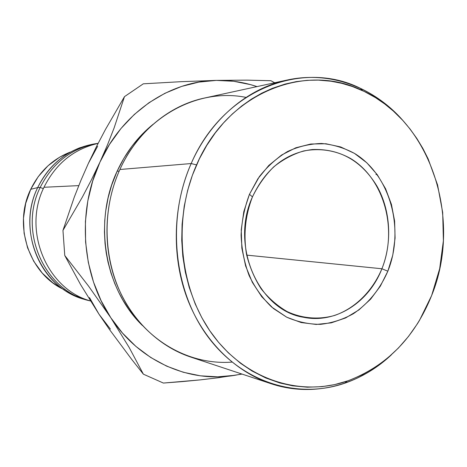 <?xml version="1.0" encoding="UTF-8"?>
<svg xmlns="http://www.w3.org/2000/svg" width="467" height="467" viewBox="0 0 467 467"><rect width="100%" height="100%" fill="white"/><g stroke="black" fill="none" stroke-linecap="round" stroke-linejoin="round"><path stroke-width="0.7" d="M381.913 268.764C397.966 229.18 384.113 178.633 350.577 158.494C335.831 150.368 320.175 147.858 303.62 150.969C292.932 154.163 282.973 159.463 273.732 166.865C265.145 175.364 258.058 185.37 252.46 196.887L249.46 194.301L259.331 176.66C267.527 166.27 276.937 157.887 287.555 151.506C298.611 146.451 309.965 143.778 321.617 143.474C333.164 144.548 344.115 147.852 354.471 153.392C390.231 175.026 404.918 228.941 387.844 271.199L381.913 268.764L246.675 255.122L381.913 268.764C368.924 302.365 335.61 324.01 303.562 317.286C258.718 310.543 229.898 245.642 252.46 196.887C265.816 168.605 285.816 152.82 312.464 149.528C339.964 148.559 361.458 160.747 376.933 186.082C390.587 210.243 392.461 242.25 381.913 268.764L387.844 271.199L380.377 286.096L370.635 299.166L358.919 309.925L345.633 317.939L331.231 322.86L316.229 324.448L301.186 322.557L286.703 317.192L273.364 308.483L261.742 296.732L252.349 282.372L245.613 265.962L241.848 248.181L241.241 229.793L243.815 211.569L249.46 194.301L257.918 178.715L268.794 165.446L281.607 155.015L295.798 147.794L310.777 144.017L325.931 143.754L340.677 146.947L354.471 153.392L366.823 162.79L377.313 174.74L385.602 188.785L391.434 204.394L394.621 221.025L395.082 238.094L392.8 255.011L387.844 271.199C379.998 289.225 368.51 303.392 353.396 313.713C343.006 319.463 332.055 323.006 320.543 324.343C308.944 324.326 297.666 321.938 286.703 317.192L271.584 306.982C262.489 298.18 255 287.701 249.115 275.548C244.34 262.693 241.661 249.203 241.083 235.064C241.778 220.903 244.568 207.319 249.46 194.301L252.46 196.887C245.298 215.398 243.313 234.551 246.518 254.352C249.623 266.961 254.503 278.455 261.164 288.839C268.694 298.314 277.369 305.903 287.182 311.6C302.418 318.634 318.961 319.877 334.693 315.429C355.358 308.202 372.538 290.982 381.913 268.764M231.994 362.1C192.089 365.182 150.578 343.782 126.936 304.823C103.394 265.863 100.463 212.181 119.891 169.498L191.178 163.549L196.56 164.904C227.493 92.396 305.523 62.117 362.649 90.703C431.724 121.683 462.458 220.231 431.636 295.535L439.675 268.677L443.393 240.698L442.687 212.479L437.567 184.914L428.157 158.897L422.863 148.43L416.85 138.489L410.131 129.108L402.77 120.387L393.377 111.088L384.732 103.972L375.544 97.673L364.248 91.456L352.398 86.523L341.891 83.365L331.121 81.24L318.313 80.108L307.239 80.318L296.119 81.643L285.086 84.072L272.378 88.333L261.771 93.166L251.474 99.092L241.608 106.062L232.251 114.047L223.459 122.99L215.345 132.821L206.799 145.348L199.38 158.838L192.369 175.318L187.629 190.437L184.237 206.075L182.089 224.294L181.739 240.377L182.819 256.354L185.317 272.092L189.199 287.357L195.253 304.052L201.896 317.805L209.689 330.607L218.55 342.329L228.351 352.854L240.563 363.297L251.976 370.956L265.705 377.949L279.931 383.004L292.675 385.824L307.344 387.207L321.997 386.653L334.623 384.615L348.726 380.576L362.287 374.791L375.17 367.371L387.248 358.411L398.374 348.073L408.485 336.456L417.434 323.736L419.489 320.391L431.636 295.535C414.591 337.764 386.466 366.28 347.25 381.09C300.987 397.02 246.378 380.436 212.829 335.049C179.31 289.773 172.265 219.63 196.56 164.904L191.178 163.549C166.41 219.198 173.613 290.573 207.792 336.579C241.988 382.707 297.607 399.478 344.652 383.244C361.972 377.225 377.564 367.739 391.434 354.786C359.059 385.38 313.129 397.802 271 383.687C234.761 371.609 202.882 340.081 187.028 297.952C171.354 255.77 172.901 205.031 191.178 163.549L119.891 169.498C103.966 204.674 102.687 247.533 116.452 283.376C130.381 319.171 158.401 346.275 190.518 356.992L271 383.687M142.423 325.517L135.261 317.712L128.729 309.218L122.879 300.071L118.554 291.998L114.771 283.586L110.971 273.061L108.011 262.185L106.213 252.904L105.028 243.465L104.439 232.064L104.748 220.599L105.7 211.107L108.075 198.002L111.642 185.224L117.118 171.231L119.19 171.062L117.118 171.231C93.143 221.994 104.643 289.108 142.4 325.499M43.986 187.273C22.223 230.762 47.074 289.236 90.423 300.911C47.074 289.236 22.223 230.762 43.986 187.273C55.888 163.549 73.926 148.92 98.099 143.398C73.926 148.92 55.888 163.549 43.986 187.273L78.765 185.621L43.986 187.273M96.967 143.503L98.134 143.328C72.251 147.671 52.929 162.382 40.185 187.454C52.672 162.814 71.597 148.162 96.967 143.503L94.1 143.953C68.9 148.588 50.097 163.129 37.699 187.571L40.185 187.454L43.367 188.633L40.185 187.454C17.734 232.052 45.334 291.898 90.44 300.941L88.637 300.479C44.435 290.351 18.125 231.369 40.185 187.454L37.699 187.571C15.796 231.136 41.925 289.657 85.84 299.726L72.21 294.514C35.895 277.433 18.703 225.929 37.699 187.571L30.711 189.322C12.959 225.094 29.007 273.107 63.051 289.149L52.812 282.798L42.252 273.072L33.706 261.246L27.565 247.796L24.097 233.261L23.467 218.252L25.703 203.396L30.711 189.322L37.699 187.571C47.103 168.377 61.2 155.085 79.997 147.7L95.531 143.743M89.512 297.619L99.004 314.221L110.41 329.118M97.65 146.241L88.386 163.357M70.324 152.061L59.566 157.233L48.019 165.773L38.259 176.608L30.711 189.322C39.497 171.412 52.701 158.99 70.319 152.061M64.767 255.49L62.957 230.418L74.282 197.127L80.937 180.338L88.397 163.339L96.64 146.264L105.425 129.528L124.479 96.646L143.311 83.815L124.479 96.646L114.106 127.964L107.55 144.706L99.967 162.096L92.688 181.062L87.796 200.991L85.414 221.475L85.589 242.099L88.31 262.436L93.517 282.08L101.076 300.637L110.813 317.747L122.506 333.088L135.897 346.403L150.695 357.465L166.596 366.116L183.28 372.257L200.431 375.824L217.745 376.828L234.907 375.305L241.754 373.985L234.907 375.305C189.561 383.144 139.534 361.709 110.813 317.747C81.538 274.421 76.903 211.172 99.967 162.096L91.45 179.783L82.35 197.115L62.957 230.418L64.767 255.49L88.543 286.09L110.813 317.747L129.196 347.524L143.381 374.172L131.729 359.438L109.488 329.521L99.004 314.221L80.522 284.491L64.767 255.49L88.543 286.09L110.813 317.747L129.196 347.524L143.381 374.172L163.374 383.057L143.381 374.172L131.729 359.438L109.488 329.521L99.004 314.221L80.522 284.491L64.767 255.49M270.883 80.715L274.684 82.752L270.883 80.715L246.833 80.131L216.309 80.4L198.872 82.104L181.628 86.413L164.892 93.307L148.996 102.711L134.262 114.503L120.988 128.501L109.471 144.461L99.967 162.096C122.342 112.535 169.719 80.972 216.309 80.4C230.313 80.12 243.879 82.186 256.996 86.605L250.528 84.626L233.623 81.264L216.309 80.4L181.044 81.684L143.311 83.815L181.044 81.684L216.309 80.4L246.833 80.131L270.883 80.715M153.071 124.315C137.858 136.644 125.874 152.283 117.118 171.231L124 158.068L132.179 145.908L141.513 134.945L153.094 124.292M217.861 377.797L242.058 374.09L217.861 377.797L200.08 379.899L217.861 377.797M181.873 381.638L200.08 379.899L163.374 383.057L181.873 381.638M88.397 163.339L96.64 146.264L105.425 129.528L124.479 96.646L114.106 127.964L107.55 144.706L99.967 162.096L91.45 179.783L82.35 197.115L62.957 230.418L74.282 197.127L80.937 180.338L88.397 163.339M287.106 80.05C330.49 70.47 374.855 87.685 403.803 121.531C391.387 107.188 376.887 96.103 360.302 88.281C302.219 59.169 222.718 89.81 191.178 163.549C210.459 119.546 247.609 88.368 287.106 80.05L204.254 98.082C169.235 105.484 136.685 132.196 119.891 169.498C143.316 116.662 197.973 87.633 246.033 97.393M375.912 174.512L376.583 174.15M344.652 383.244L347.244 381.09M85.84 299.726L88.637 300.479M64.417 289.949L63.051 289.149M360.302 88.281L362.649 90.703M376.752 174.746L377.161 174.53"/></g></svg>
